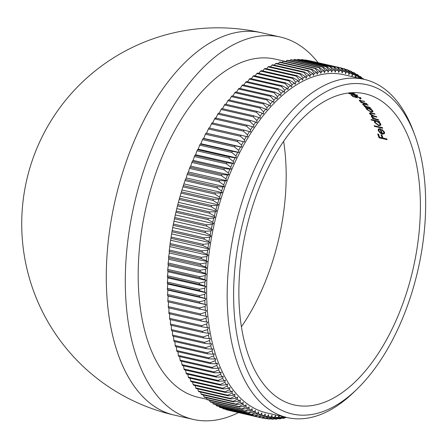 <?xml version="1.0" encoding="UTF-8"?>
<svg xmlns="http://www.w3.org/2000/svg" width="448" height="448" viewBox="0 0 448 448"><rect width="100%" height="100%" fill="white"/><g stroke="black" fill="none" stroke-linecap="round" stroke-linejoin="round"><path stroke-width="0.67" d="M271.057 403.553A168.801 90.692 102.8 0 0 357.073 389.066A168.801 90.692 102.8 0 0 414.854 135.318A168.801 90.692 102.8 0 0 388.198 95.172A168.801 90.692 102.8 0 0 253.512 188.367A168.801 90.692 102.8 0 0 271.057 403.553M357.073 389.066L354.021 392.022A173.426 93.178 -77.2 0 1 287.319 417.598A173.426 93.178 -77.2 0 1 265.647 406.913A173.426 93.178 -77.2 0 1 240.604 206.478A173.426 93.178 -77.2 0 1 364.33 79.397A173.426 93.178 -77.2 0 1 386.002 90.082A173.426 93.178 -77.2 0 1 413.386 131.331L414.854 135.318M364.33 79.397L343.795 74.721A173.426 93.178 102.8 0 0 220.069 201.802A173.426 93.178 102.8 0 0 245.112 402.237A173.426 93.178 102.8 0 0 266.784 412.922L287.319 417.598M283.83 61.068L275.335 59.136A173.426 93.178 102.8 0 0 151.609 186.211A173.426 93.178 102.8 0 0 176.658 386.646A173.426 93.178 102.8 0 0 198.324 397.331L206.881 399.28M318.097 62.703A196.09 105.353 102.8 0 0 304.87 49.118A196.09 105.353 102.8 0 0 280.37 37.038A196.09 105.353 102.8 0 0 140.476 180.723A196.09 105.353 102.8 0 0 168.79 407.344A196.09 105.353 102.8 0 0 193.295 419.429A196.09 105.353 102.8 0 0 238.414 412.625M241.399 326.805A159.555 85.725 102.8 0 0 283.629 141.355M352.509 92.68A159.555 85.725 -77.2 0 1 355.09 94.158L351.148 92.758M351.445 92.736L353.259 93.374A159.555 85.725 102.8 0 0 352.066 92.702M349.037 93.066L348.846 93.576C348.202 92.926 349.082 92.898 351.484 93.503L357.308 95.508C357.913 96.18 357.006 96.214 354.598 95.609L348.477 93.167M357.308 95.508L357.655 95.928M384.989 103.622A159.555 85.725 102.8 0 0 365.053 93.794A159.555 85.725 102.8 0 0 251.227 210.706A159.555 85.725 102.8 0 0 274.266 395.102A159.555 85.725 102.8 0 0 294.202 404.936A159.555 85.725 102.8 0 0 408.033 288.025A159.555 85.725 102.8 0 0 384.989 103.622M360.842 98.112L361.189 98.622L359.906 98.7A159.555 85.725 102.8 0 0 359.514 98.37L359.99 97.905L356.821 96.561L356.115 96.992L357.498 97.877L353.024 96.589A159.555 85.725 102.8 0 0 352.598 96.247A159.555 85.725 102.8 0 0 351.204 95.161L352.027 95.351A159.555 85.725 -77.2 0 1 353.427 96.438A159.555 85.725 -77.2 0 1 353.539 96.527L355.897 97.199L354.838 96.236L356.451 96.27L360.842 98.112M360.573 97.457L360.254 98.302L360.03 97.938M362.824 102.631L366.587 103.533A159.555 85.725 -77.2 0 1 366.957 103.919L361.077 102.581A159.555 85.725 102.8 0 0 360.707 102.194L361.766 102.435L359.162 100.458L364.286 101.242A159.555 85.725 -77.2 0 1 364.661 101.606L360.601 100.716L360.237 101.226L362.824 102.631M360.315 99.954L360.237 101.226M366.24 106.462L370.003 107.374A159.555 85.725 -77.2 0 1 370.356 107.806L364.47 106.467A159.555 85.725 102.8 0 0 364.118 106.036L365.182 106.277L362.914 104.703L362.656 104.093L367.797 104.826A159.555 85.725 -77.2 0 1 368.161 105.23L364.095 104.339L363.698 104.938L366.24 106.462M363.798 103.611L363.698 104.938M371.118 112.106L366.649 109.39L366.71 108.158L365.618 107.912A159.555 85.725 102.8 0 0 365.271 107.464L371.157 108.808A159.555 85.725 -77.2 0 1 371.504 109.25L370.485 109.021L372.747 110.79L373.044 111.77L371.118 112.106L371.274 111.698M366.33 108.466L366.839 107.822M374.416 126.353A159.555 85.725 102.8 0 0 374.136 125.731L382.39 127.613A159.555 85.725 -77.2 0 1 382.67 128.234L374.416 126.353L374.612 125.843M378.605 128.867L380.402 128.766A159.555 85.725 -77.2 0 1 382.357 133.538L383.841 133.05L383.74 132.048L381.69 129.819L381.786 129.326L384.429 132.132L384.586 133.526L382.474 134.182L380.268 133.101L378.336 130.726L378.185 129.371L378.605 128.867M381.847 134.932A159.555 85.725 -77.2 0 1 382.95 138.046L386.876 138.936A159.555 85.725 -77.2 0 1 387.117 139.658L379.07 137.822A159.555 85.725 102.8 0 0 377.72 133.991L378.543 134.182A159.555 85.725 -77.2 0 1 379.652 137.29L382.127 137.855A159.555 85.725 102.8 0 0 381.018 134.747L381.847 134.932M378.868 125.714L374.595 122.472L374.405 121.313L374.858 120.854L371.347 120.053A159.555 85.725 102.8 0 0 371.045 119.487L379.299 121.369A159.555 85.725 -77.2 0 1 379.602 121.934L378.588 121.705L380.694 123.878L380.884 125.138L378.868 125.714L379.075 125.171M372.21 116.922L375.822 118.983L378.297 119.543A159.555 85.725 -77.2 0 1 378.605 120.098L372.719 118.754A159.555 85.725 102.8 0 0 372.411 118.205L373.436 118.44L371.437 116.665L371.28 115.926L372.036 115.623L369.656 113.77L369.477 113.092L371.549 113.03L374.735 113.753A159.555 85.725 -77.2 0 1 375.066 114.251L371.879 113.523C370.608 113.137 370.126 113.305 370.434 114.022L374.259 116.054L376.544 116.575A159.555 85.725 -77.2 0 1 376.863 117.096L373.873 116.418C372.512 115.982 371.958 116.15 372.21 116.922L372.422 115.528M370.625 112.65L370.434 114.022M356.098 95.704L355.779 96.55L356.115 96.992M363.826 79.285L363.451 78.814A179.441 96.41 -77.2 0 1 363.748 79.05A179.441 96.41 -77.2 0 1 364.045 79.29L364.095 79.346M206.405 397.746L206.892 399.33A179.441 96.41 102.8 0 0 207.189 399.566A179.441 96.41 102.8 0 0 207.486 399.801L239.518 407.098A179.441 96.41 -77.2 0 1 239.221 406.862A179.441 96.41 -77.2 0 1 238.93 406.622L242.99 404.505A176.77 94.976 102.8 0 0 244.922 406.05L239.518 407.098M206.892 399.33L238.93 406.622M286.182 417.374L287.028 417.57M286.238 417.351L284.043 418.202A179.441 96.41 -77.2 0 1 283.304 418.337L285.6 417.206M282.195 418.085L283.304 418.337M285.286 416.926L280.336 418.785A179.441 96.41 -77.2 0 1 279.602 418.869L282.906 417.206A176.77 94.976 102.8 0 0 284.704 417.004M278.225 418.555L279.602 418.869M276.657 419.121A179.441 96.41 -77.2 0 1 275.934 419.16L279.294 417.435A176.77 94.976 102.8 0 0 281.658 417.312L276.657 419.121M274.277 418.785L275.934 419.16M273.017 419.222A179.441 96.41 -77.2 0 1 272.3 419.21L275.722 417.43A176.77 94.976 102.8 0 0 278.062 417.463L273.017 419.222M270.346 418.768L272.3 419.21M269.41 419.076A179.441 96.41 -77.2 0 1 268.705 419.02L272.194 417.189A176.77 94.976 102.8 0 0 274.501 417.374L269.41 419.076M266.442 418.505L268.705 419.02M265.854 418.695A179.441 96.41 -77.2 0 1 265.154 418.589L268.705 416.713A176.77 94.976 102.8 0 0 270.984 417.054L265.854 418.695M262.567 418.001L265.154 418.589M262.343 418.068A179.441 96.41 -77.2 0 1 261.654 417.917L265.266 415.996A176.77 94.976 102.8 0 0 267.512 416.494L262.343 418.068M229.578 410.536L261.654 417.917M226.033 409.399L226.173 409.713A179.441 96.41 102.8 0 0 226.85 409.914L258.882 417.206A179.441 96.41 -77.2 0 1 258.205 417.01L261.884 415.044A176.77 94.976 102.8 0 0 264.096 415.694L258.882 417.206M226.173 409.713L258.205 417.01M222.561 408.033L222.785 408.565A179.441 96.41 102.8 0 0 223.451 408.811L255.483 416.108A179.441 96.41 -77.2 0 1 254.817 415.862L258.563 413.862A176.77 94.976 102.8 0 0 260.73 414.663L255.483 416.108M222.785 408.565L254.817 415.862M219.162 406.431L219.464 407.182A179.441 96.41 102.8 0 0 220.114 407.473L252.151 414.77A179.441 96.41 -77.2 0 1 251.496 414.478L255.304 412.446A176.77 94.976 102.8 0 0 257.432 413.403L252.151 414.77M219.464 407.182L251.496 414.478M215.846 404.6L216.205 405.563A179.441 96.41 102.8 0 0 216.849 405.905L248.881 413.196A179.441 96.41 -77.2 0 1 248.242 412.86L252.112 410.799A176.77 94.976 102.8 0 0 254.195 411.902L248.881 413.196M216.205 405.563L248.242 412.86M212.61 402.539L213.024 403.715A179.441 96.41 102.8 0 0 213.651 404.102L245.683 411.393A179.441 96.41 -77.2 0 1 245.056 411.006L248.993 408.923A176.77 94.976 102.8 0 0 251.031 410.178L245.683 411.393M213.024 403.715L245.056 411.006M209.462 400.254L209.916 401.632A179.441 96.41 102.8 0 0 210.526 402.063L242.558 409.36A179.441 96.41 -77.2 0 1 241.954 408.929L245.952 406.823A176.77 94.976 102.8 0 0 247.934 408.229L242.558 409.36M209.916 401.632L241.954 408.929M203.442 395.018L203.958 396.799A179.441 96.41 102.8 0 0 204.529 397.32L236.566 404.611A179.441 96.41 -77.2 0 1 235.99 404.09L240.117 401.962A176.77 94.976 102.8 0 0 241.993 403.654L236.566 404.611M203.958 396.799L235.99 404.09M200.581 392.073L201.107 394.05A179.441 96.41 102.8 0 0 201.662 394.61L233.699 401.906A179.441 96.41 -77.2 0 1 233.139 401.341L237.334 399.202A176.77 94.976 102.8 0 0 239.148 401.033L233.699 401.906M201.107 394.05L233.139 401.341M197.814 388.914L198.352 391.082A179.441 96.41 102.8 0 0 198.89 391.686L230.922 398.983A179.441 96.41 -77.2 0 1 230.384 398.378L234.64 396.234A176.77 94.976 102.8 0 0 236.393 398.205L230.922 398.983M198.352 391.082L230.384 398.378M195.154 385.549L195.692 387.901A179.441 96.41 102.8 0 0 196.213 388.55L228.245 395.842A179.441 96.41 -77.2 0 1 227.724 395.198L232.042 393.053A176.77 94.976 102.8 0 0 233.733 395.158L228.245 395.842M195.692 387.901L227.724 395.198M192.601 381.982L193.133 384.518A179.441 96.41 102.8 0 0 193.631 385.202L225.663 392.498A179.441 96.41 -77.2 0 1 225.165 391.81L229.544 389.67A176.77 94.976 102.8 0 0 231.168 391.91L225.663 392.498M193.133 384.518L225.165 391.81M190.159 378.218L190.68 380.929A179.441 96.41 102.8 0 0 191.156 381.657L223.188 388.948A179.441 96.41 -77.2 0 1 222.712 388.22L227.153 386.092A176.77 94.976 102.8 0 0 228.704 388.461L223.188 388.948M190.68 380.929L222.712 388.22M187.83 374.254L188.334 377.138A179.441 96.41 102.8 0 0 188.787 377.905L220.825 385.202A179.441 96.41 -77.2 0 1 220.366 384.434L224.862 382.312A176.77 94.976 102.8 0 0 226.352 384.81L220.825 385.202M188.334 377.138L220.366 384.434M185.618 370.11L186.099 373.156A179.441 96.41 102.8 0 0 186.53 373.962L218.562 381.254A179.441 96.41 -77.2 0 1 218.131 380.453L222.684 378.347A176.77 94.976 102.8 0 0 224.101 380.968L218.562 381.254M186.099 373.156L218.131 380.453M183.523 365.775L183.977 368.99A179.441 96.41 102.8 0 0 184.386 369.83L216.423 377.121A179.441 96.41 -77.2 0 1 216.009 376.281L220.623 374.198A176.77 94.976 102.8 0 0 221.962 376.936L216.423 377.121M183.977 368.99L216.009 376.281M181.552 361.267L181.972 364.638A179.441 96.41 102.8 0 0 182.358 365.512L214.39 372.809A179.441 96.41 -77.2 0 1 214.004 371.93L218.674 369.874A176.77 94.976 102.8 0 0 219.94 372.725L214.39 372.809M181.972 364.638L214.004 371.93M179.704 356.591L180.085 360.108A179.441 96.41 102.8 0 0 180.449 361.021L212.481 368.312A179.441 96.41 -77.2 0 1 212.117 367.405L216.843 365.372A176.77 94.976 102.8 0 0 218.03 368.34L212.481 368.312M180.085 360.108L212.117 367.405M177.985 351.747L178.321 355.41A179.441 96.41 102.8 0 0 178.662 356.356L210.694 363.647A179.441 96.41 -77.2 0 1 210.358 362.706L215.135 360.707A176.77 94.976 102.8 0 0 216.238 363.782L210.694 363.647M178.321 355.41L210.358 362.706M176.394 346.752L176.686 350.549A179.441 96.41 102.8 0 0 176.999 351.523L209.031 358.82A179.441 96.41 -77.2 0 1 208.718 357.846L213.55 355.886A176.77 94.976 102.8 0 0 214.575 359.061L209.031 358.82M176.686 350.549L208.718 357.846M174.933 341.6L175.174 345.531A179.441 96.41 102.8 0 0 175.459 346.539L207.497 353.83A179.441 96.41 -77.2 0 1 207.206 352.828L212.089 350.907A176.77 94.976 102.8 0 0 213.03 354.183L207.497 353.83M175.174 345.531L207.206 352.828M173.606 336.302L173.79 340.362A179.441 96.41 102.8 0 0 174.054 341.398L206.086 348.695A179.441 96.41 -77.2 0 1 205.822 347.659L210.756 345.783A176.77 94.976 102.8 0 0 211.613 349.154L206.086 348.695M173.79 340.362L205.822 347.659M172.413 330.876L172.536 335.054A179.441 96.41 102.8 0 0 172.771 336.118L204.809 343.409A179.441 96.41 -77.2 0 1 204.568 342.345L209.552 340.519A176.77 94.976 102.8 0 0 210.325 343.98L204.809 343.409M172.536 335.054L204.568 342.345M171.354 325.315L171.416 329.605A179.441 96.41 102.8 0 0 171.629 330.697L203.661 337.988A179.441 96.41 -77.2 0 1 203.448 336.902L208.477 335.121A176.77 94.976 102.8 0 0 209.166 338.671L203.661 337.988M171.416 329.605L203.448 336.902M170.436 319.631L170.43 324.027A179.441 96.41 102.8 0 0 170.615 325.142L202.647 332.438A179.441 96.41 -77.2 0 1 202.462 331.324L207.536 329.605A176.77 94.976 102.8 0 0 208.135 333.234L202.647 332.438M170.43 324.027L202.462 331.324M169.663 313.449L169.579 318.332A179.441 96.41 102.8 0 0 169.736 319.469L201.768 326.766A179.441 96.41 -77.2 0 1 201.611 325.629L206.73 323.966A176.77 94.976 102.8 0 0 207.239 327.673L201.768 326.766M169.579 318.332L201.611 325.629M169.019 307.748L168.862 312.525A179.441 96.41 102.8 0 0 168.997 313.684L201.029 320.981A179.441 96.41 -77.2 0 1 200.894 319.816L206.052 318.22A176.77 94.976 102.8 0 0 206.478 321.994L201.029 320.981M168.862 312.525L200.894 319.816M208.365 128.951L240.397 136.248A179.441 96.41 -77.2 0 1 240.996 135.223L208.964 127.926A179.441 96.41 102.8 0 0 208.365 128.951L206.567 133.241L205.968 133.157A179.441 96.41 102.8 0 0 205.386 134.21L203.7 138.415L203.056 138.527A179.441 96.41 102.8 0 0 202.49 139.602L200.917 143.724L200.234 144.026A179.441 96.41 102.8 0 0 199.69 145.13L198.223 149.156L197.512 149.654A179.441 96.41 102.8 0 0 196.98 150.78L195.625 154.711L194.88 155.394A179.441 96.41 102.8 0 0 194.376 156.548L193.122 160.367L192.354 161.252A179.441 96.41 102.8 0 0 191.867 162.422L190.725 166.135L189.935 167.205A179.441 96.41 102.8 0 0 189.47 168.398L188.429 171.987L187.622 173.253A179.441 96.41 102.8 0 0 187.18 174.462L186.239 177.934L185.422 179.39A179.441 96.41 102.8 0 0 185.002 180.611L183.338 185.601A179.441 96.41 102.8 0 0 182.941 186.838L181.373 191.878A179.441 96.41 102.8 0 0 180.992 193.133L179.525 198.218A179.441 96.41 102.8 0 0 179.172 199.478L177.8 204.607A179.441 96.41 102.8 0 0 177.47 205.878L176.198 211.042A179.441 96.41 102.8 0 0 175.896 212.318L174.726 217.504A179.441 96.41 102.8 0 0 174.451 218.792L173.382 224A179.441 96.41 102.8 0 0 173.135 225.288L172.172 230.507A179.441 96.41 102.8 0 0 171.948 231.795L171.091 237.02A179.441 96.41 102.8 0 0 170.895 238.308L170.15 243.533A179.441 96.41 102.8 0 0 169.977 244.821L169.338 250.034A179.441 96.41 102.8 0 0 169.198 251.317L169.316 252.946L168.666 256.514A179.441 96.41 102.8 0 0 168.549 257.796L168.745 259.246L168.134 262.965A179.441 96.41 102.8 0 0 168.045 264.242L168.302 265.513L167.737 269.382A179.441 96.41 102.8 0 0 167.675 270.648L168 271.74L167.479 275.755A179.441 96.41 102.8 0 0 167.446 277.01L167.826 277.911L167.362 282.066A179.441 96.41 102.8 0 0 167.356 283.315L167.793 284.032L167.384 288.322A179.441 96.41 102.8 0 0 167.406 289.554L167.899 290.08L167.546 294.498A179.441 96.41 102.8 0 0 167.597 295.714L168.134 296.055L167.849 300.602A179.441 96.41 102.8 0 0 167.922 301.801L168.51 301.946L168.286 306.611A179.441 96.41 102.8 0 0 168.392 307.793L200.424 315.084A179.441 96.41 -77.2 0 1 200.318 313.902L205.514 312.368A176.77 94.976 102.8 0 0 205.856 316.215L200.424 315.084M168.286 306.611L200.318 313.902M167.922 301.801L199.954 309.092A179.441 96.41 -77.2 0 1 199.881 307.894L205.117 306.426A176.77 94.976 102.8 0 0 205.363 310.33L199.954 309.092M167.849 300.602L199.881 307.894M167.597 295.714L199.629 303.01A179.441 96.41 -77.2 0 1 199.578 301.795L204.848 300.401A176.77 94.976 102.8 0 0 205.01 304.36L199.629 303.01M167.546 294.498L199.578 301.795M167.406 289.554L199.438 296.845A179.441 96.41 -77.2 0 1 199.416 295.613L204.725 294.297A176.77 94.976 102.8 0 0 204.792 298.306L199.438 296.845M167.384 288.322L199.416 295.613M167.356 283.315L199.388 290.606A179.441 96.41 -77.2 0 1 199.394 289.363L204.73 288.12A176.77 94.976 102.8 0 0 204.714 292.174L199.388 290.606M167.362 282.066L199.394 289.363M167.446 277.01L199.478 284.306A179.441 96.41 -77.2 0 1 199.517 283.046L204.882 281.887A176.77 94.976 102.8 0 0 204.77 285.981L199.478 284.306M167.479 275.755L199.517 283.046M167.675 270.648L199.707 277.945A179.441 96.41 -77.2 0 1 199.769 276.679L205.167 275.604A176.77 94.976 102.8 0 0 204.966 279.726L199.707 277.945M167.737 269.382L199.769 276.679M168.045 264.242L200.077 271.538A179.441 96.41 -77.2 0 1 200.166 270.262L205.587 269.27A176.77 94.976 102.8 0 0 205.296 273.426L200.077 271.538M168.134 262.965L200.166 270.262M168.549 257.796L200.586 265.087A179.441 96.41 -77.2 0 1 200.698 263.81L206.142 262.909A176.77 94.976 102.8 0 0 205.761 267.081L200.586 265.087M168.666 256.514L200.698 263.81M169.198 251.317L201.23 258.614A179.441 96.41 -77.2 0 1 201.37 257.326L206.836 256.519A176.77 94.976 102.8 0 0 206.366 260.708L201.23 258.614M169.338 250.034L201.37 257.326M169.977 244.821L202.009 252.118A179.441 96.41 -77.2 0 1 202.182 250.824L207.665 250.107A176.77 94.976 102.8 0 0 207.105 254.307L202.009 252.118M170.15 243.533L202.182 250.824M170.895 238.308L202.927 245.605A179.441 96.41 -77.2 0 1 203.129 244.311L208.622 243.695A176.77 94.976 102.8 0 0 207.978 247.895L202.927 245.605M171.091 237.02L203.129 244.311M171.948 231.795L203.98 239.092A179.441 96.41 -77.2 0 1 204.204 237.798L209.714 237.278A176.77 94.976 102.8 0 0 208.986 241.478L203.98 239.092M172.172 230.507L204.204 237.798M173.135 225.288L205.167 232.579A179.441 96.41 -77.2 0 1 205.414 231.291L210.941 230.871A176.77 94.976 102.8 0 0 210.123 235.066L205.167 232.579M173.382 224L205.414 231.291M174.451 218.792L206.483 226.083A179.441 96.41 -77.2 0 1 206.758 224.801L212.29 224.482A176.77 94.976 102.8 0 0 211.389 228.665L206.483 226.083M174.726 217.504L206.758 224.801M175.896 212.318L207.928 219.615A179.441 96.41 -77.2 0 1 208.23 218.333L213.769 218.114A176.77 94.976 102.8 0 0 212.789 222.281L207.928 219.615M176.198 211.042L208.23 218.333M177.47 205.878L209.502 213.175A179.441 96.41 -77.2 0 1 209.832 211.904L215.376 211.786A176.77 94.976 102.8 0 0 214.312 215.93L209.502 213.175M177.8 204.607L209.832 211.904M179.172 199.478L211.204 206.774A179.441 96.41 -77.2 0 1 211.557 205.514L217.101 205.503A176.77 94.976 102.8 0 0 215.958 209.614L211.204 206.774M179.525 198.218L211.557 205.514M180.992 193.133L213.03 200.424A179.441 96.41 -77.2 0 1 213.405 199.175L218.949 199.27A176.77 94.976 102.8 0 0 217.728 203.347L213.03 200.424M181.373 191.878L213.405 199.175M182.941 186.838L214.973 194.135A179.441 96.41 -77.2 0 1 215.37 192.892L220.914 193.099A176.77 94.976 102.8 0 0 219.615 197.137L214.973 194.135M183.338 185.601L215.37 192.892M185.002 180.611L217.034 187.908A179.441 96.41 -77.2 0 1 217.454 186.682L222.998 187.001A176.77 94.976 102.8 0 0 221.62 190.988L217.034 187.908M185.422 179.39L217.454 186.682M187.18 174.462L219.212 181.759A179.441 96.41 -77.2 0 1 219.654 180.55L225.187 180.975A176.77 94.976 102.8 0 0 223.737 184.912L219.212 181.759M187.622 173.253L219.654 180.55M189.47 168.398L221.502 175.689A179.441 96.41 -77.2 0 1 221.967 174.502L227.489 175.034A176.77 94.976 102.8 0 0 225.971 178.914L221.502 175.689M189.935 167.205L221.967 174.502M191.867 162.422L223.899 169.719A179.441 96.41 -77.2 0 1 224.386 168.543L229.897 169.193A176.77 94.976 102.8 0 0 228.306 173.012L223.899 169.719M192.354 161.252L224.386 168.543M194.376 156.548L226.408 163.845A179.441 96.41 -77.2 0 1 226.918 162.691L232.411 163.447A176.77 94.976 102.8 0 0 230.754 167.199L226.408 163.845M194.88 155.394L226.918 162.691M196.98 150.78L229.012 158.077A179.441 96.41 -77.2 0 1 229.544 156.946L235.021 157.814A176.77 94.976 102.8 0 0 233.302 161.493L229.012 158.077M197.512 149.654L229.544 156.946M199.69 145.13L231.722 152.426A179.441 96.41 -77.2 0 1 232.271 151.318L237.731 152.303A176.77 94.976 102.8 0 0 235.945 155.898L231.722 152.426M200.234 144.026L232.271 151.318M202.49 139.602L234.522 146.899A179.441 96.41 -77.2 0 1 235.088 145.818L240.526 146.91A176.77 94.976 102.8 0 0 238.683 150.427L234.522 146.899M203.056 138.527L235.088 145.818M205.386 134.21L237.418 141.501A179.441 96.41 -77.2 0 1 238 140.448L243.415 141.652A176.77 94.976 102.8 0 0 241.517 145.079L237.418 141.501M205.968 133.157L238 140.448M240.996 135.223L246.389 136.534A176.77 94.976 102.8 0 0 244.429 139.871L240.397 136.248M244.082 130.138L212.044 122.847A179.441 96.41 102.8 0 0 211.428 123.838L243.46 131.135A179.441 96.41 -77.2 0 1 244.082 130.138L249.441 131.561A176.77 94.976 102.8 0 0 247.43 134.803L243.46 131.135M211.428 123.838L209.524 128.201M247.24 125.21L215.208 117.919A179.441 96.41 102.8 0 0 214.575 118.882L246.607 126.179A179.441 96.41 -77.2 0 1 247.24 125.21L252.571 126.745A176.77 94.976 102.8 0 0 250.51 129.881L246.607 126.179M214.575 118.882L212.554 123.312M250.471 120.445L218.439 113.154A179.441 96.41 102.8 0 0 217.79 114.083L249.827 121.38A179.441 96.41 -77.2 0 1 250.471 120.445L255.769 122.086A176.77 94.976 102.8 0 0 253.663 125.121L249.827 121.38M217.79 114.083L215.662 118.574M253.775 115.847L221.743 108.55A179.441 96.41 102.8 0 0 221.082 109.452L253.114 116.743A179.441 96.41 -77.2 0 1 253.775 115.847L259.039 117.594A176.77 94.976 102.8 0 0 256.889 120.518L253.114 116.743M221.082 109.452L219.173 113.316M257.141 111.423L225.109 104.126A179.441 96.41 102.8 0 0 224.437 104.989L256.469 112.286A179.441 96.41 -77.2 0 1 257.141 111.423L262.371 113.271A176.77 94.976 102.8 0 0 260.182 116.082L256.469 112.286M224.437 104.989L222.516 108.73M260.568 107.173L228.536 99.882A179.441 96.41 102.8 0 0 227.853 100.71L259.885 108.002A179.441 96.41 -77.2 0 1 260.568 107.173L265.765 109.133A176.77 94.976 102.8 0 0 263.536 111.826L259.885 108.002M227.853 100.71L225.932 104.311M264.057 103.113L232.025 95.822A179.441 96.41 102.8 0 0 231.325 96.611L263.362 103.902A179.441 96.41 -77.2 0 1 264.057 103.113L269.209 105.174A176.77 94.976 102.8 0 0 266.946 107.744L263.362 103.902M231.325 96.611L229.41 100.078M267.59 99.243L235.558 91.952A179.441 96.41 102.8 0 0 234.853 92.702L266.885 99.994A179.441 96.41 -77.2 0 1 267.59 99.243L272.698 101.405A176.77 94.976 102.8 0 0 270.407 103.852L266.885 99.994M234.853 92.702L232.943 96.029M271.174 95.57L239.137 88.278A179.441 96.41 102.8 0 0 238.426 88.99L270.458 96.286A179.441 96.41 -77.2 0 1 271.174 95.57L276.237 97.832A176.77 94.976 102.8 0 0 273.918 100.15L270.458 96.286M238.426 88.99L236.533 92.17M274.798 92.098L242.76 84.806A179.441 96.41 102.8 0 0 242.043 85.478L274.075 92.77A179.441 96.41 -77.2 0 1 274.798 92.098L279.815 94.455A176.77 94.976 102.8 0 0 277.469 96.645L274.075 92.77M242.043 85.478L240.173 88.514M278.454 88.833L246.422 81.542A179.441 96.41 102.8 0 0 245.694 82.169L277.726 89.466A179.441 96.41 -77.2 0 1 278.454 88.833L283.427 91.286A176.77 94.976 102.8 0 0 281.058 93.341L277.726 89.466M245.694 82.169L243.852 85.053M282.145 85.781L250.113 78.484A179.441 96.41 102.8 0 0 249.379 79.072L281.411 86.369A179.441 96.41 -77.2 0 1 282.145 85.781L287.073 88.323A176.77 94.976 102.8 0 0 284.682 90.244L281.411 86.369M249.379 79.072L247.57 81.799M285.863 82.936L253.831 75.645A179.441 96.41 102.8 0 0 253.092 76.188L285.124 83.485A179.441 96.41 -77.2 0 1 285.863 82.936L290.741 85.574A176.77 94.976 102.8 0 0 288.333 87.354L285.124 83.485M253.092 76.188L251.328 78.758M289.604 80.315L257.572 73.024A179.441 96.41 102.8 0 0 256.827 73.522L288.859 80.819A179.441 96.41 -77.2 0 1 289.604 80.315L294.426 83.042A176.77 94.976 102.8 0 0 292.006 84.678L288.859 80.819M256.827 73.522L255.114 75.936M293.356 77.913L261.324 70.622A179.441 96.41 102.8 0 0 260.579 71.081L292.611 78.372A179.441 96.41 -77.2 0 1 293.356 77.913L298.127 80.73A176.77 94.976 102.8 0 0 295.702 82.219L292.611 78.372M260.579 71.081L258.922 73.332M297.125 75.74L265.093 68.449A179.441 96.41 102.8 0 0 264.342 68.858L296.374 76.154A179.441 96.41 -77.2 0 1 297.125 75.74L301.84 78.635A176.77 94.976 102.8 0 0 299.41 79.979L296.374 76.154M264.342 68.858L262.752 70.946M300.894 73.797L268.862 66.5A179.441 96.41 102.8 0 0 268.117 66.87L300.149 74.161A179.441 96.41 -77.2 0 1 300.894 73.797L305.558 76.77A176.77 94.976 102.8 0 0 303.122 77.969L300.149 74.161M268.117 66.87L266.594 68.79M304.668 72.078L272.636 64.786A179.441 96.41 102.8 0 0 271.891 65.106L303.923 72.402A179.441 96.41 -77.2 0 1 304.668 72.078L309.271 75.135A176.77 94.976 102.8 0 0 306.841 76.182L303.923 72.402M271.891 65.106L270.446 66.864M308.437 70.599L276.405 63.302A179.441 96.41 102.8 0 0 275.66 63.577L307.692 70.874A179.441 96.41 -77.2 0 1 308.437 70.599L312.984 73.73A176.77 94.976 102.8 0 0 310.554 74.626L307.692 70.874M275.66 63.577L274.31 65.167M312.194 69.35L280.162 62.059A179.441 96.41 102.8 0 0 279.418 62.283L311.455 69.58A179.441 96.41 -77.2 0 1 312.194 69.35L316.686 72.554A176.77 94.976 102.8 0 0 314.261 73.298L311.455 69.58M279.418 62.283L278.169 63.706M315.941 68.342L283.909 61.046A179.441 96.41 102.8 0 0 283.17 61.23L315.202 68.522A179.441 96.41 -77.2 0 1 315.941 68.342L320.37 71.613A176.77 94.976 102.8 0 0 317.957 72.201L315.202 68.522M283.17 61.23L282.022 62.479M319.665 67.57L287.633 60.278A179.441 96.41 102.8 0 0 286.899 60.413L318.931 67.704A179.441 96.41 -77.2 0 1 319.665 67.57L324.033 70.907A176.77 94.976 102.8 0 0 321.636 71.344L318.931 67.704M286.899 60.413L285.863 61.494M323.366 67.043L291.334 59.746A179.441 96.41 102.8 0 0 290.601 59.83L322.633 67.127A179.441 96.41 -77.2 0 1 323.366 67.043L327.673 70.437A176.77 94.976 102.8 0 0 325.293 70.717L322.633 67.127M290.601 59.83L289.694 60.749M327.034 66.752L295.002 59.455A179.441 96.41 102.8 0 0 294.28 59.494L326.312 66.786A179.441 96.41 -77.2 0 1 327.034 66.752L331.279 70.207A176.77 94.976 102.8 0 0 328.922 70.33L326.312 66.786M294.28 59.494L293.507 60.239M330.669 66.702L298.637 59.405A179.441 96.41 102.8 0 0 297.92 59.394L329.952 66.69A179.441 96.41 -77.2 0 1 330.669 66.702L334.852 70.213A176.77 94.976 102.8 0 0 332.517 70.179L329.952 66.69M297.92 59.394L297.298 59.976M334.264 66.892L302.232 59.595A179.441 96.41 102.8 0 0 301.526 59.539L333.558 66.83A179.441 96.41 -77.2 0 1 334.264 66.892L338.386 70.454A176.77 94.976 102.8 0 0 336.078 70.269L333.558 66.83M301.526 59.539L301.056 59.954M337.82 67.323L305.782 60.026A179.441 96.41 102.8 0 0 305.082 59.92L337.12 67.217A179.441 96.41 -77.2 0 1 337.82 67.323L341.874 70.93A176.77 94.976 102.8 0 0 339.595 70.588L337.12 67.217M305.082 59.92L304.786 60.178M341.32 67.99L309.288 60.698A179.441 96.41 102.8 0 0 308.594 60.547L340.631 67.838A179.441 96.41 -77.2 0 1 341.32 67.99L345.307 71.646A176.77 94.976 102.8 0 0 343.062 71.148L340.631 67.838M341.438 68.102L344.086 68.701A179.441 96.41 -77.2 0 1 344.764 68.902L348.69 72.598A176.77 94.976 102.8 0 0 346.483 71.949L344.086 68.701M345.162 69.272L347.486 69.804A179.441 96.41 -77.2 0 1 348.152 70.05L352.016 73.78A176.77 94.976 102.8 0 0 349.843 72.979L347.486 69.804M348.807 70.683L350.823 71.142A179.441 96.41 -77.2 0 1 351.473 71.434L355.275 75.197A176.77 94.976 102.8 0 0 353.147 74.239L350.823 71.142M352.374 72.318L354.094 72.71A179.441 96.41 -77.2 0 1 354.732 73.052L358.467 76.843A176.77 94.976 102.8 0 0 356.384 75.74L354.094 72.71M355.852 74.189L357.291 74.519A179.441 96.41 -77.2 0 1 357.913 74.9L361.581 78.719A176.77 94.976 102.8 0 0 359.548 77.465L357.291 74.519M359.246 76.289L360.41 76.552A179.441 96.41 -77.2 0 1 361.021 76.983L363.009 79.1M362.264 78.926L360.41 76.552M362.55 78.607L363.451 78.814M359.01 78.187L359.548 77.465M358.467 76.843L358.434 78.058M355.275 75.197L355.27 77.325L356.384 75.74M352.016 73.78L352.061 75.886L353.147 74.239M348.69 72.598L348.785 74.676L349.843 72.979M345.307 71.646L345.447 73.696L346.483 71.949M341.874 70.93L342.059 72.946L343.062 71.148M338.386 70.454L338.615 72.436L339.595 70.588M334.852 70.213L335.132 72.156L336.078 70.269M331.279 70.207L331.604 72.111L332.517 70.179M327.673 70.437L328.042 72.296L328.922 70.33M324.033 70.907L324.447 72.722L325.293 70.717M320.37 71.613L320.83 73.382L321.636 71.344M316.686 72.554L317.19 74.267L317.957 72.201M312.984 73.73L313.533 75.393L314.261 73.298M309.271 75.135L309.865 76.742L310.554 74.626M305.558 76.77L306.191 78.322L306.841 76.182M301.84 78.635L302.512 80.13L303.122 77.969M298.127 80.73L298.838 82.158L299.41 79.979M294.426 83.042L295.176 84.409L295.702 82.219M290.741 85.574L291.53 86.878L292.006 84.678M287.073 88.323L287.896 89.561L288.333 87.354M283.427 91.286L284.29 92.456L284.682 90.244M279.815 94.455L280.711 95.553L281.058 93.341M276.237 97.832L277.166 98.857L277.469 96.645M272.698 101.405L273.661 102.357L273.918 100.15M269.209 105.174L270.2 106.053L270.407 103.852M265.765 109.133L266.784 109.934L266.946 107.744M262.371 113.271L263.418 113.999L263.536 111.826M259.039 117.594L260.114 118.238L260.182 116.082M255.769 122.086L256.872 122.651L256.889 120.518M252.571 126.745L253.691 127.232L253.663 125.121M249.441 131.561L250.589 131.97L250.51 129.881M246.389 136.534L247.554 136.864L247.43 134.803M243.415 141.652L244.602 141.898L244.429 139.871M240.526 146.91L241.73 147.078L241.517 145.079M237.731 152.303L238.946 152.382L238.683 150.427M235.021 157.814L236.253 157.819L235.945 155.898M232.411 163.447L233.654 163.369L233.302 161.493M229.897 169.193L231.151 169.03L230.754 167.199M227.489 175.034L228.754 174.793L228.306 173.012M225.187 180.975L226.458 180.65L225.971 178.914M222.998 187.001L224.269 186.592L223.737 184.912M220.914 193.099L222.197 192.618L221.62 190.988M218.949 199.27L220.231 198.705L219.615 197.137M217.101 205.503L218.383 204.859L217.728 203.347M215.376 211.786L216.653 211.07L215.958 209.614M213.769 218.114L215.046 217.319L214.312 215.93M212.29 224.482L213.562 223.608L212.789 222.281M210.941 230.871L212.206 229.919L211.389 228.665M209.714 237.278L210.974 236.253L210.123 235.066M208.622 243.695L209.871 242.598L208.986 241.478M207.665 250.107L208.897 248.948L207.978 247.895M206.836 256.519L208.057 255.287L207.105 254.307M206.142 262.909L207.346 261.61L206.366 260.708M205.587 269.27L206.774 267.91L205.761 267.081M205.167 275.604L206.332 274.176L205.296 273.426M204.882 281.887L206.03 280.398L204.966 279.726M204.73 288.12L205.862 286.574L204.77 285.981M204.725 294.297L205.828 292.69L204.714 292.174M204.848 300.401L205.929 298.738L204.792 298.306M205.117 306.426L206.17 304.713L205.01 304.36M205.514 312.368L206.539 310.604L205.363 310.33M206.052 318.22L207.049 316.406L205.856 316.215M206.73 323.966L207.693 322.106L206.478 321.994M207.536 329.605L208.471 327.701L207.239 327.673M208.477 335.121L209.378 333.183L208.135 333.234M209.552 340.519L210.414 338.537L209.166 338.671M210.756 345.783L211.585 343.767L210.325 343.98M212.089 350.907L212.884 348.858L211.613 349.154M213.55 355.886L214.306 353.808L213.03 354.183M215.135 360.707L215.852 358.607L214.575 359.061M216.843 365.372L217.521 363.244L216.238 363.782M218.674 369.874L219.313 367.724L218.03 368.34M220.623 374.198L221.217 372.03L219.94 372.725M222.684 378.347L223.238 376.169L221.962 376.936M224.862 382.312L225.372 380.117L224.101 380.968M227.153 386.092L227.618 383.886L226.352 384.81M229.544 389.67L229.964 387.464L228.704 388.461M232.042 393.053L232.417 390.841L231.168 391.91M234.64 396.234L234.97 394.022L233.733 395.158M237.334 399.202L237.614 396.995L236.393 398.205M240.117 401.962L240.358 399.756L239.148 401.033M242.99 404.505L243.186 402.31L241.993 403.654M245.952 406.823L246.098 404.645L244.922 406.05M248.993 408.923L249.094 406.756L247.934 408.229M252.112 410.799L252.162 408.649L251.031 410.178M255.304 412.446L255.31 410.318L254.195 411.902M258.563 413.862L258.518 411.757L257.432 413.403M261.884 415.044L261.794 412.966L260.73 414.663M265.266 415.996L265.132 413.946L264.096 415.694M268.705 416.713L268.52 414.697L267.512 416.494M272.194 417.189L271.958 415.206L270.984 417.054M275.722 417.43L275.447 415.486L274.501 417.374M278.902 415.682L278.062 417.463M279.294 417.435L279.003 415.705M282.061 416.399L281.658 417.312M282.906 417.206L282.778 416.562M381.78 134.915A160.479 86.223 -77.2 0 1 382.486 136.914L382.127 137.855M378.476 134.165A160.479 86.223 -77.2 0 1 379.428 136.875L379.07 137.822M382.256 137.519L382.816 137.648M384.014 131.331L383.74 132.048M378.683 129.814L378.336 130.726M380.453 132.619L380.268 133.101M382.704 133.582L382.474 134.182M381.864 129.371L381.69 129.819M380.15 128.722L378.941 129.724L379.042 130.861L380.15 132.373L381.606 133.302A159.555 85.725 102.8 0 0 379.954 129.242M381.931 132.446L381.606 133.302M375.032 120.4L374.858 120.854M371.521 119.599L371.347 120.053M374.937 121.582L374.595 122.472M378.762 121.246L378.588 121.705M375.318 122.629L378.588 125.11L380.1 124.678L379.966 123.693L376.673 121.268L375.15 121.654L375.318 122.629M380.19 123.099L379.966 123.693M376.846 120.809L376.673 121.268M369.981 112.902L369.656 113.77M371.767 115.791L371.437 116.665M372.422 117.208L372.26 117.634M373.548 118.149L373.436 118.44M372.887 118.317L372.719 118.754M365.747 107.576L365.618 107.912M366.974 108.534L366.649 109.39M370.614 108.685L370.485 109.021M367.366 109.547L370.793 111.625L372.238 111.373L372.014 110.611L368.575 108.584L367.119 108.797L367.366 109.547M372.182 110.169L372.014 110.611M368.704 108.248L368.575 108.584M364.218 104.02L364.095 104.339M363.222 103.88L362.914 104.703M364.594 106.142L364.47 106.467M360.707 100.436L360.601 100.716M359.716 100.285L359.447 100.996M361.183 102.301L361.077 102.581M353.164 96.225L353.024 96.589M360.097 97.625L359.99 97.905M360.018 98.409L359.906 98.7M355.466 96.102L355.219 96.746M356.009 96.902L355.897 97.199M356.552 95.088L351.898 93.766C350.028 93.29 349.278 93.285 349.658 93.755L354.189 95.318C356.082 95.805 356.843 95.805 356.468 95.306L356.703 95.603L357.028 94.758M349.742 92.624L349.658 93.755M206.567 133.241L244.602 141.898M203.7 138.415L241.73 147.078M200.917 143.724L238.946 152.382M198.223 149.156L236.253 157.819M195.625 154.711L233.654 163.369M193.122 160.367L231.151 169.03M190.725 166.135L228.754 174.793M188.429 171.987L226.458 180.65M186.239 177.934L224.269 186.592M184.162 183.954L222.197 192.618M182.202 190.047L220.231 198.705M180.354 196.202L218.383 204.859M178.623 202.406L216.653 211.07M177.016 208.656L215.046 217.319M175.532 214.945L213.562 223.608M174.171 221.262L212.206 229.919M172.939 227.595L210.974 236.253M171.836 233.94L209.871 242.598M170.867 240.285L208.897 248.948M170.027 246.624L208.057 255.287M169.316 252.946L207.346 261.61M168.745 259.246L206.774 267.91M168.302 265.513L206.332 274.176M168 271.74L206.03 280.398M167.826 277.911L205.862 286.574M167.793 284.032L205.828 292.69M167.899 290.08L205.929 298.738M168.134 296.055L206.17 304.713M168.51 301.946L206.539 310.604M174.278 415.1A196.09 196.09 0 0 1 41.227 138.656A196.09 196.09 0 0 1 261.352 32.71A196.09 105.353 102.8 0 0 129.394 153.042A196.09 105.353 102.8 0 0 149.778 403.015A196.09 105.353 102.8 0 0 174.278 415.1L193.295 419.429M374.03 115.998L373.873 116.418M372.025 113.137L371.879 113.523M365.501 104.306L365.389 104.597M261.352 32.71L280.37 37.038M384.188 132.126L383.841 133.05M379.288 128.811L378.941 129.724M380.442 123.782L380.1 124.678M375.486 120.764L375.15 121.654M372.562 110.51L372.238 111.373M367.438 107.934L367.114 108.791"/></g></svg>
